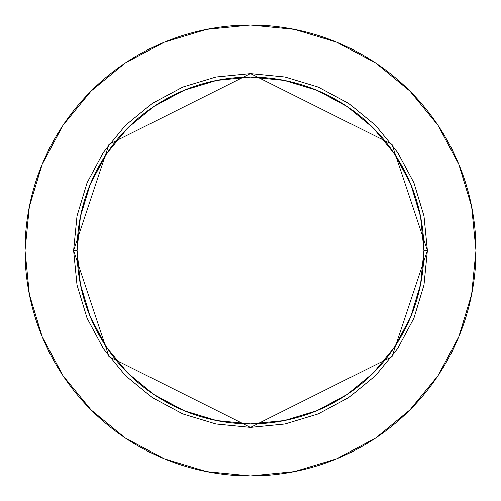 <?xml version="1.0" encoding="UTF-8"?>
<svg xmlns="http://www.w3.org/2000/svg" width="501" height="501" viewBox="0 0 501 501"><rect width="100%" height="100%" fill="white"/><g stroke="black" fill="none" stroke-linecap="round" stroke-linejoin="round"><path stroke-width="0.75" d="M423.921 250.5L427.391 250.5L392.014 356.637L250.5 427.391L108.986 356.637L73.609 250.5L77.079 250.5A173.421 173.421 0 0 1 250.5 77.079A173.421 173.421 0 0 1 423.921 250.5A173.421 173.421 0 0 1 250.5 423.921A173.421 173.421 0 0 1 77.079 250.5L80.41 284.336L90.28 316.864L106.306 346.849L127.874 373.126L154.151 394.694L184.136 410.72L216.664 420.589L250.5 423.921L284.336 420.589L316.864 410.72L346.849 394.694L373.126 373.126L394.694 346.849L410.72 316.864L420.589 284.336L423.921 250.5L420.589 216.664L410.72 184.136L394.694 154.151L373.126 127.874L346.849 106.306L316.864 90.28L284.336 80.41L250.5 77.079L216.664 80.41L184.136 90.28L154.151 106.306L127.874 127.874L106.306 154.151L90.28 184.136L80.41 216.664L77.079 250.5L73.609 250.5L77.01 215.987L87.074 182.809L103.419 152.223L125.419 125.419L152.223 103.419L182.809 87.074L215.987 77.01L250.5 73.609L285.013 77.01L318.191 87.074L348.777 103.419L375.581 125.419L397.581 152.223L413.926 182.809L423.99 215.987L427.391 250.5L423.99 285.013L413.926 318.191L397.581 348.777L375.581 375.581L348.777 397.581L318.191 413.926L285.013 423.99L250.5 427.391L215.987 423.99L182.809 413.926L152.223 397.581L125.419 375.581L103.419 348.777L87.074 318.191L77.01 285.013L73.609 250.5L108.986 144.363L250.5 73.609L392.014 144.363L427.391 250.5L423.921 250.5M25.05 250.5A225.45 225.45 0 0 1 250.5 25.05A225.45 225.45 0 0 1 475.95 250.5A225.45 225.45 0 0 1 250.5 475.95A225.45 225.45 0 0 1 25.05 250.5L29.384 294.482L42.209 336.778L63.045 375.756L91.082 409.918L125.244 437.955L164.222 458.791L206.518 471.616L250.5 475.95L294.482 471.616L336.778 458.791L375.756 437.955L409.918 409.918L437.955 375.756L458.791 336.778L471.616 294.482L475.95 250.5L471.616 206.518L458.791 164.222L437.955 125.244L409.918 91.082L375.756 63.045L336.778 42.209L294.482 29.384L250.5 25.05L206.518 29.384L164.222 42.209L125.244 63.045L91.082 91.082L63.045 125.244L42.209 164.222L29.384 206.518L25.05 250.5M437.955 125.244L409.918 91.082L375.813 63.088M125.244 63.045L91.082 91.082L63.088 125.187M63.045 375.756L91.082 409.918L125.187 437.912M375.756 437.955L409.918 409.918L437.912 375.813"/></g></svg>
